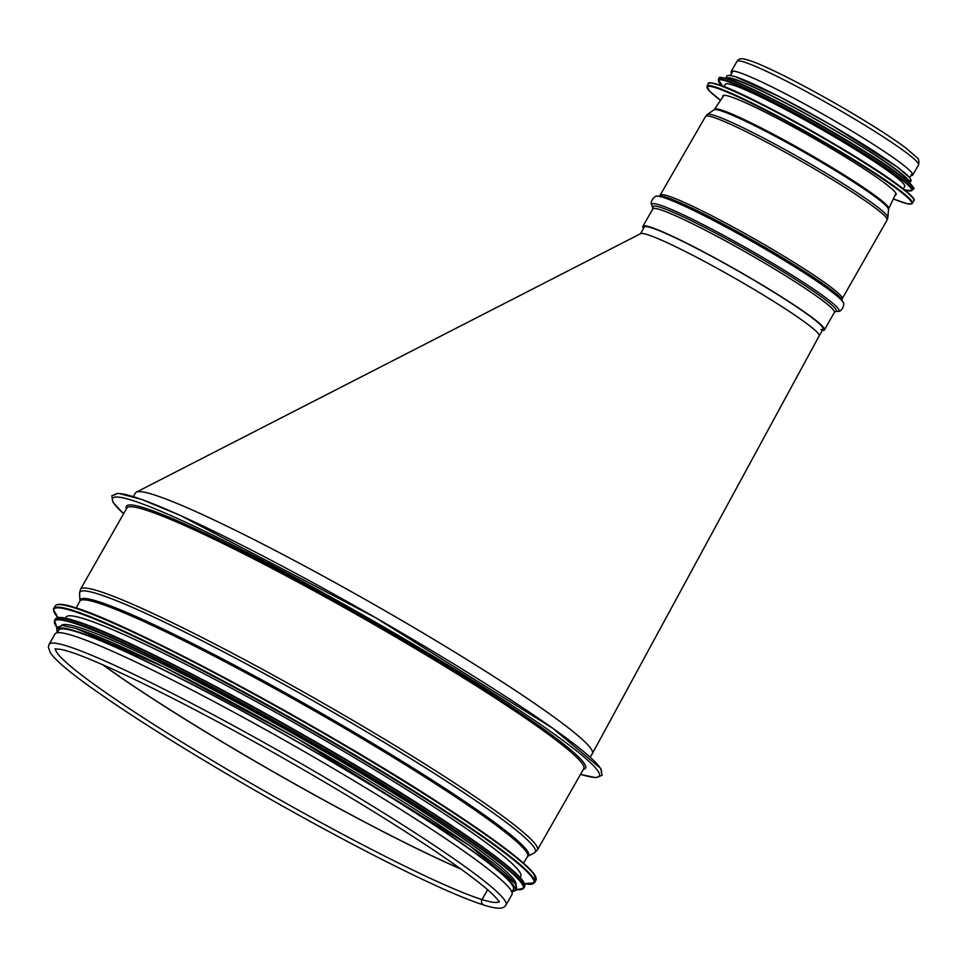 <?xml version="1.0" encoding="UTF-8"?>
<svg xmlns="http://www.w3.org/2000/svg" width="967" height="967" viewBox="0 0 967 967"><rect width="100%" height="100%" fill="white"/><g stroke="black" fill="none" stroke-linecap="round" stroke-linejoin="round"><path stroke-width="1.45" d="M580.514 774.362A1.982 1.849 107.3 0 0 580.72 774.446L580.72 774.446A1.982 1.849 -72.7 0 1 580.514 774.362L595.89 777.698L602.042 775.316L600.858 768.608L552.773 728.26L375.933 617.901L180.551 515.556L141.339 499.31L118.276 493.303L111.834 495.684L113.03 502.405L123.595 513.755M487.622 889.749L482.025 899.564L487.622 889.749M55.542 648.833A255.336 20.706 -150.3 0 0 231.959 772.198A255.336 20.706 -150.3 0 0 482.025 899.564A3.832 3.578 107.3 0 0 483.947 905.1L483.947 905.1A3.832 3.578 -72.7 0 1 482.025 899.564A255.336 20.706 -150.3 0 0 498.887 901.715M511.954 894.572A263.012 21.322 -150.3 0 0 294.065 745.738A263.012 21.322 -150.3 0 0 55.034 633.953L49.099 644.36A263.012 21.322 -150.3 0 1 288.118 756.146A263.012 21.322 -150.3 0 1 506.007 904.979L511.954 894.572M520.149 877.528L520.79 876.404A261.682 21.226 -150.3 0 0 343.877 751.444A261.682 21.226 -150.3 0 0 83.936 618.747A261.682 21.226 -150.3 0 0 66.167 617.091L65.526 618.215M515.991 884.696A261.682 21.226 -150.3 0 0 336.661 758.817A261.682 21.226 -150.3 0 0 78.968 627.45A261.682 21.226 -150.3 0 0 61.465 625.444M511.857 892.058L513.344 889.447A261.682 21.226 -150.3 0 0 336.443 764.498A261.682 21.226 -150.3 0 0 76.49 631.802A261.682 21.226 -150.3 0 0 58.733 630.146L57.246 632.744M592.396 753.535L819.158 335.924A102.913 8.34 -150.3 0 0 819.158 335.924A102.913 8.34 -150.3 0 0 772.029 300.386A102.913 8.34 -150.3 0 0 647.334 234.606A102.913 8.34 -150.3 0 0 640.698 233.639L136.347 492.143A263.012 21.322 29.7 0 1 471.944 662.721A263.012 21.322 29.7 0 1 592.396 753.535A263.012 21.322 29.7 0 1 592.384 753.559L590.281 757.246M133.361 496.615L135.465 492.94A263.012 21.322 29.7 0 1 136.347 492.143M731.644 73.383A104.509 8.473 29.7 0 1 731.161 71.558A104.509 8.473 29.7 0 1 826.132 115.98A104.509 8.473 29.7 0 1 912.703 175.112A104.509 8.473 29.7 0 1 910.89 175.631M640.468 233.76L644.276 227.088A102.913 8.34 29.7 0 1 737.797 270.833A102.913 8.34 29.7 0 1 823.062 329.07A102.913 8.34 29.7 0 1 820.959 329.554M643.538 228.369A104.509 8.473 29.7 0 1 642.898 226.302A104.509 8.473 29.7 0 1 737.869 270.724A104.509 8.473 29.7 0 1 824.44 329.856A104.509 8.473 29.7 0 1 822.337 330.351M722.905 96.845A99.746 8.087 29.7 0 1 722.82 95.781A99.746 8.087 29.7 0 1 729.589 96.41A99.746 8.087 29.7 0 1 828.671 146.984A99.746 8.087 29.7 0 1 896.107 194.621A99.746 8.087 29.7 0 1 895.14 195.092M724.09 86.619L725.455 84.238A103.179 8.365 29.7 0 1 732.454 84.891A103.179 8.365 29.7 0 1 834.944 137.205A103.179 8.365 29.7 0 1 904.701 186.474L903.335 188.867M727.389 78.653A111.157 9.017 29.7 0 1 772.295 98.864L775.836 100.665A103.179 8.365 29.7 0 1 864.909 151.468L868.257 153.596A111.157 9.017 29.7 0 1 913.066 187.695M728.489 79.004A103.179 8.365 29.7 0 1 735.319 79.85A103.179 8.365 29.7 0 1 836.515 131.403A103.179 8.365 29.7 0 1 907.662 181.204M102.72 664.752A255.336 20.706 -150.3 0 0 461.174 869.2M103.082 664.909A255.348 20.706 -150.3 0 0 460.848 868.97M601.208 772.754A280.2 22.724 -150.3 0 0 369.176 614.045A280.2 22.724 -150.3 0 0 114.457 495.116M580.538 774.325A280.2 22.724 -150.3 0 0 367.218 617.478A280.2 22.724 -150.3 0 0 123.619 513.707M583.355 769.381A264.329 21.431 -150.3 0 0 366.578 618.602A264.329 21.431 -150.3 0 0 126.435 508.763M583.766 768.668A263.012 21.322 -150.3 0 0 365.877 619.835A263.012 21.322 -150.3 0 0 126.846 508.05L80.491 589.314A263.012 21.322 -150.3 0 1 319.521 701.099A263.012 21.322 -150.3 0 1 537.41 849.933L583.766 768.668M79.572 593.291L79.935 600.845A258.129 20.936 -150.3 0 1 314.758 709.452A258.129 20.936 -150.3 0 1 527.777 856.291L534.461 852.749A262.19 21.262 -150.3 0 0 318.095 703.601A262.19 21.262 -150.3 0 0 79.572 593.291L80.491 589.314M527.777 856.291L527.571 856.52A257.718 20.899 -150.3 0 0 314.082 710.624A257.718 20.899 -150.3 0 0 79.838 601.136L79.935 600.845M535.96 877.794A276.224 22.398 -150.3 0 0 340.831 742.765A276.224 22.398 -150.3 0 0 74.64 607.518M73.951 607.711A276.755 22.446 -150.3 0 0 55.167 605.958C56.993 603.372 63.447 603.867 74.532 607.469C127.91 622.712 319.509 725.347 436.987 801.595C490.209 835.959 522.361 859.808 533.446 873.141L535.972 880.212A276.755 22.446 -150.3 0 0 348.869 748.059A276.755 22.446 -150.3 0 0 73.951 607.711M72.501 610.262A276.755 22.446 -150.3 0 0 53.717 608.509L53.403 609.548L57.96 617.587A276.26 22.398 -150.3 0 1 72.646 610.963A276.26 22.398 -150.3 0 1 374.338 767.314A276.26 22.398 -150.3 0 1 524.537 883.705L534.521 882.75A276.755 22.446 -150.3 0 0 347.419 750.597A276.755 22.446 -150.3 0 0 72.501 610.262M524.61 884.418A269.624 21.866 -150.3 0 0 334.171 752.628A269.624 21.866 -150.3 0 0 74.314 620.596M73.625 620.79A270.144 21.903 -150.3 0 0 55.3 619.085C57.077 616.535 63.387 617.031 74.217 620.548C126.314 635.416 313.332 735.597 428.006 810.032C479.632 843.357 510.963 866.577 521.987 879.656L524.622 886.775A270.144 21.903 -150.3 0 0 341.98 757.777A270.144 21.903 -150.3 0 0 73.625 620.79M524.622 886.775L523.812 888.189A270.144 21.903 -150.3 0 0 341.182 759.192A270.144 21.903 -150.3 0 0 72.827 622.204A270.144 21.903 -150.3 0 0 54.49 620.5L56.787 627.172A269.672 21.866 -150.3 0 1 72.948 622.893A269.672 21.866 -150.3 0 1 362.226 772.379A269.672 21.866 -150.3 0 1 516.898 889.592M515.169 888.975A263.544 21.371 -150.3 0 0 344.965 766.299A263.544 21.371 -150.3 0 0 76.308 628.598M512.099 891.647A263.544 21.371 -150.3 0 0 349.945 772.331A263.544 21.371 -150.3 0 0 75.003 630.895A263.544 21.371 -150.3 0 0 57.476 632.333M731.161 71.558L736.963 61.368A104.509 8.473 29.7 0 1 831.934 105.79A104.509 8.473 29.7 0 1 918.517 164.922L912.703 175.112M642.898 226.302L652.822 208.908A104.509 8.473 29.7 0 1 747.793 253.318A104.509 8.473 29.7 0 1 834.364 312.462L835.331 311.652M653.015 207.651A105.56 8.558 29.7 0 1 748.881 251.42A105.56 8.558 29.7 0 1 835.343 311.652L837.93 311.338A107.675 8.727 29.7 0 0 749.739 249.897A107.675 8.727 29.7 0 0 651.976 205.27L652.822 208.908M843.043 302.369L841.991 299.963A105.56 8.558 29.7 0 0 754.623 241.339A105.56 8.558 29.7 0 0 659.687 195.975L657.089 196.289A107.675 8.727 29.7 0 1 753.922 242.572A107.675 8.727 29.7 0 1 843.043 302.369C845.231 302.55 842.305 312.293 837.93 311.338M660.654 195.165A104.509 8.473 29.7 0 1 755.626 239.586A104.509 8.473 29.7 0 1 842.197 298.718L887.114 219.98A104.509 8.473 29.7 0 0 800.543 160.836A104.509 8.473 29.7 0 0 705.559 116.427L659.675 195.987M887.887 217.466L888.504 209.343A100.52 8.147 29.7 0 0 805.136 152.774A100.52 8.147 29.7 0 0 714.009 109.815L707.336 114.481A104.001 8.437 29.7 0 1 801.631 158.926A104.001 8.437 29.7 0 1 887.887 217.466L887.114 219.98M714.009 109.815L714.492 109.319A100.278 8.135 29.7 0 1 805.596 151.988A100.278 8.135 29.7 0 1 888.685 208.679L888.504 209.343M720.536 100.35A117.72 9.549 29.7 0 1 715.193 87.61A117.72 9.549 29.7 0 1 859.034 163.628A117.72 9.549 29.7 0 1 893.327 198.912L907.239 203.759L911.941 203.832L913.888 200.785A118.252 9.585 29.7 0 0 833.953 144.325A118.252 9.585 29.7 0 0 716.487 84.359A118.252 9.585 29.7 0 0 708.46 83.609C707.445 82.364 710.31 82.533 717.067 84.117C743.865 91.49 853.329 152.121 894.995 182.642C920.838 201.571 912.606 200 913.888 200.785M720.536 100.363L709.331 90.91L707.01 86.148A118.252 9.585 29.7 0 1 715.036 86.897A118.252 9.585 29.7 0 1 832.502 146.863A118.252 9.585 29.7 0 1 912.437 203.324M717.139 84.141A117.756 9.549 29.7 0 1 831.62 142.391A117.756 9.549 29.7 0 1 913.827 199.601M722.567 86.039A111.108 9.005 29.7 0 1 726.096 81.01A111.108 9.005 29.7 0 1 852.06 146.694A111.108 9.005 29.7 0 1 904.628 189.883L911.833 190.692L913.114 188.795C917.465 190.717 907.529 177.662 868.257 153.596A111.157 9.017 29.7 0 0 772.295 98.864C751.673 88.36 736.685 81.615 727.329 78.629C720.995 77.142 718.276 76.985 719.17 78.17A111.64 9.054 29.7 0 1 726.749 78.871A111.64 9.054 29.7 0 1 837.64 135.489A111.64 9.054 29.7 0 1 913.114 188.795M722.53 86.015L718.36 79.584A111.64 9.054 29.7 0 1 725.939 80.285A111.64 9.054 29.7 0 1 836.842 136.903A111.64 9.054 29.7 0 1 912.316 190.209M726.652 78.424A105.028 8.522 29.7 0 1 733.844 78.943A105.028 8.522 29.7 0 1 838.993 132.684A105.028 8.522 29.7 0 1 909.089 182.485M735.15 76.659A105.028 8.522 29.7 0 1 846.33 133.99A105.028 8.522 29.7 0 1 908.738 180.587M506.007 904.979C504.291 907.143 502.393 910.938 483.947 905.1C461.114 897.787 424.549 881.251 374.265 855.493C332.962 834.267 289.641 810.503 244.288 784.201C180.454 747.032 129.421 714.843 91.2 687.622C69.153 671.872 55.566 660.304 50.441 652.918L48.35 647.237L49.099 644.36M499.347 901.184L499.093 902.235L497.981 900.229C491.695 891.61 470.603 875.147 434.703 850.827C392.3 822.421 341.508 791.357 282.328 757.62C182.775 700.761 85.434 653.499 60.401 649.328L54.986 648.917M534.461 852.749L537.41 849.933M523.498 863.132L527.571 856.52M76.224 608.001L79.838 601.136M55.167 605.958L53.717 608.509M535.972 880.212L534.521 882.75M55.3 619.085L54.49 620.5M523.812 888.189L516.886 889.616M511.978 891.852L516.753 889.882L515.508 883.911L469.394 845.509L295.926 737.797L164.293 667.182L76.055 628.49L62.48 625.468L56.63 627.426L57.355 632.551M819.146 335.936L823.062 329.07M736.963 61.368C739.513 57.875 741.532 57.307 756.992 63.23C778.459 72.247 807.01 87.042 842.644 107.603C870.505 123.873 891.719 137.435 906.284 148.302L916.97 157.633C918.795 158.745 919.303 161.175 918.517 164.922M824.44 329.856L834.364 312.462M657.089 196.289C655.807 194.512 648.917 201.982 651.976 205.27M842.003 299.975L842.197 298.718M707.336 114.481L705.559 116.427M723.945 95.286L714.492 109.319M895.95 193.4L888.685 208.679M707.01 86.148L708.46 83.609M718.36 79.584L719.17 78.17M726.048 78.242L726.809 75.825L729.444 75.317L734.884 76.538L779.305 96.627L831.958 125.505L897.158 166.94L909.621 177.553L911.252 180.624L909.548 182.92M909.717 177.674L912.219 173.286M730.472 75.426L732.974 71.05"/></g></svg>

